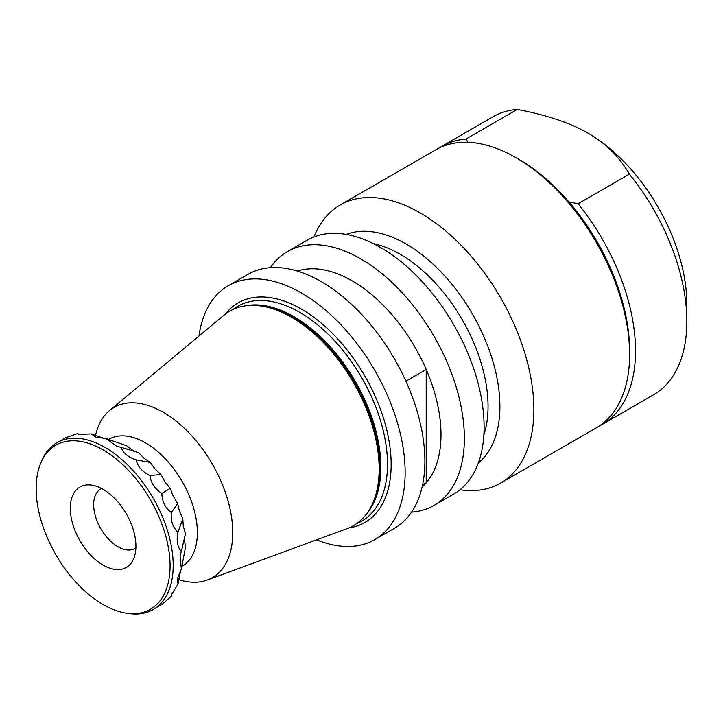 <?xml version="1.0" encoding="UTF-8"?>
<svg xmlns="http://www.w3.org/2000/svg" width="723" height="723" viewBox="0 0 723 723"><rect width="100%" height="100%" fill="white"/><g stroke="black" fill="none" stroke-linecap="round" stroke-linejoin="round"><path stroke-width="1.08" d="M135.897 547.889A34.315 19.81 60 0 1 135.074 548.405A34.315 19.81 60 0 1 100.759 528.594A34.315 19.81 60 0 1 100.759 488.965A34.315 19.81 60 0 1 101.618 488.513M135.924 546.172A46.408 26.796 -120 0 0 91.405 485.079A46.408 26.796 -120 0 0 79.91 540.623A46.408 26.796 -120 0 0 133.764 558.445A46.408 26.796 -120 0 0 135.924 546.172M170.077 565.892A94.704 54.677 -120 0 0 115.264 458.201A94.704 54.677 -120 0 0 40.56 463.524A94.704 54.677 -120 0 0 36.15 488.567A94.704 54.677 -120 0 0 127.004 613.258A94.704 54.677 -120 0 0 170.077 565.892M178.825 579.729A98.283 56.746 -120 0 0 207.248 580.036L347.076 528.63A123.805 71.478 -120 0 0 368.64 510.935A123.805 71.478 -120 0 0 379.168 468.938A123.805 71.478 -120 0 0 249.995 305.431A123.805 71.478 -120 0 0 223.886 315.255L109.453 410.646A98.283 56.746 -120 0 0 95.508 435.418M316.638 539.819A146.561 84.618 -120 0 0 374.785 539.62A146.561 84.618 -120 0 0 405.142 472.526A146.561 84.618 -120 0 0 341.166 325.034A146.561 84.618 -120 0 0 228.224 285.766A146.561 84.618 -120 0 0 198.979 336.014M422.096 487.076A125.63 72.535 -120 0 0 426.199 482.874A125.63 72.535 -120 0 0 426.199 369.471A125.63 72.535 -120 0 0 297.388 271.062M422.557 484.979L426.199 482.874L426.199 369.471L405.919 381.184M177.966 532.264L182.811 518.816L183.244 525.992L185.45 533.719L181.365 551.396C177.397 547.139 176.267 540.768 177.966 532.264C172.77 527.311 170.565 520.75 171.351 512.58C165.242 507.962 162.069 501.545 161.844 493.321C154.839 489.019 150.863 483.063 149.923 475.463C142.205 471.776 137.623 466.588 136.177 459.882C127.691 456.882 122.738 452.715 121.31 447.383L116.873 446.344L106.064 438.581L95.942 437.189L91.197 433.917L78.626 434.351L77.451 433.619L65.531 437.713L60.262 441.012M77.451 433.619L80.831 434.677M91.197 433.917L104.474 438.518M106.064 438.581L126.787 445.82L132.725 450.302L136.041 451.893M121.31 447.383L138.662 452.679L144.257 458.454L150.248 462.422L155.21 469.209L160.958 474.559L165.034 482.006L170.248 488.477L173.24 496.222L177.65 503.479L179.412 511.125L182.811 518.816M136.177 459.882L150.248 462.422M149.923 475.463L160.958 474.559M156.358 607.456L161.844 604.536L171.351 596.258L171.306 594.884L177.966 584.211L180.623 570.411M177.966 584.211L177.506 578.463L181.365 569.001L185.45 547.438L184.546 540.054L184.826 536.385M171.351 596.258L172.128 592.806M161.844 493.321L170.248 488.477M171.351 512.58L177.65 503.479M181.365 569.001L180.045 555.761L181.365 551.396M127.004 613.258L129.39 613.583A96.313 55.608 -120 0 0 173.195 565.413A96.313 55.608 -120 0 0 117.442 455.888A96.313 55.608 -120 0 0 41.464 461.301L40.56 463.524M478.292 463.082A132.607 76.557 -120 0 0 499.891 406.425A132.607 76.557 -120 0 0 445.992 277.307A132.607 76.557 -120 0 0 346.263 234.397M483.859 434.957A124.229 71.722 -120 0 0 488.052 406.425A124.229 71.722 -120 0 0 373.402 243.633M411.559 512.137A146.561 84.618 -120 0 0 434.008 505.431L453.746 494.035A146.561 84.618 -120 0 0 484.103 426.941A146.561 84.618 -120 0 0 420.126 279.44A146.561 84.618 -120 0 0 307.185 240.181L287.447 251.577A146.561 84.618 -120 0 0 270.411 267.664M434.008 505.431A146.561 84.618 -120 0 0 464.365 438.337A146.561 84.618 -120 0 0 400.388 290.836A146.561 84.618 -120 0 0 287.447 251.577M374.785 539.62L394.523 528.224A146.561 84.618 -120 0 0 424.88 461.129A146.561 84.618 -120 0 0 360.904 313.637A146.561 84.618 -120 0 0 247.962 274.369L228.224 285.766M207.248 580.036A98.283 56.746 -120 0 0 232.734 532.643A98.283 56.746 -120 0 0 186.606 430.438A98.283 56.746 -120 0 0 109.453 410.646M181.844 566.389L182.196 566.19A73.285 42.314 -120 0 0 197.37 532.643A73.285 42.314 -120 0 0 165.386 458.897A73.285 42.314 -120 0 0 108.911 439.268L108.567 439.467M313.99 236.918A160.524 92.68 60 0 1 340.099 205.061A160.524 92.68 60 0 1 463.795 248.061A160.524 92.68 60 0 1 533.863 409.607A160.524 92.68 60 0 1 500.614 483.091L596.358 427.817A160.524 92.68 -120 0 0 629.606 354.333L629.606 350.908A156.331 90.258 -120 0 0 568.838 201.862L578.075 203.769A160.524 92.68 60 0 1 602.277 424.392A160.524 92.68 60 0 1 599.268 426.01M629.606 354.333A160.524 92.68 -120 0 0 516.095 157.731L519.06 159.44A156.331 90.258 60 0 1 568.838 201.862M519.06 159.44L516.095 157.731A160.524 92.68 -120 0 0 435.833 149.778L340.099 205.061M438.852 148.17A160.524 92.68 60 0 1 441.762 146.362A160.524 92.68 60 0 1 465.964 139.051L467.953 142.314M465.964 139.051L517.288 109.417C547.275 115.21 570.899 123.154 588.151 133.231L588.151 133.231C605.603 143.19 619.349 156.828 629.399 174.135A160.524 92.68 60 0 1 686.85 321.283A160.524 92.68 60 0 1 653.601 394.767L602.277 424.392M629.399 174.135L578.075 203.769M500.614 483.091A160.524 92.68 60 0 1 459.973 489.769M441.762 146.362L493.086 116.728A160.524 92.68 60 0 1 517.288 109.417M686.85 321.283L686.85 304.184A139.584 80.587 -120 0 0 588.151 133.231L588.151 133.231M249.995 305.431L251.586 305.359A123.037 71.035 60 0 1 379.973 467.853A123.037 71.035 60 0 1 369.498 509.588L368.64 510.935M365.549 515.228A122.865 70.935 -120 0 0 380.858 467.194A122.865 70.935 -120 0 0 334.415 351.577A122.865 70.935 -120 0 0 244.736 305.965M233.086 309.435A124.022 71.604 60 0 1 330.131 336.168A124.022 71.604 60 0 1 387.501 464.302A124.022 71.604 60 0 1 356.719 523.569M348.848 527.935A126.787 73.195 -120 0 0 391.152 464.455A126.787 73.195 -120 0 0 326.127 327.365A126.787 73.195 -120 0 0 225.377 314.071"/></g></svg>
